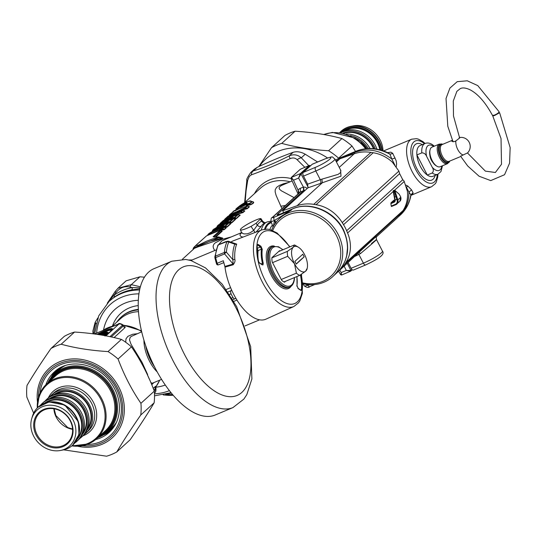 <?xml version="1.0" encoding="UTF-8"?>
<svg xmlns="http://www.w3.org/2000/svg" width="537" height="537" viewBox="0 0 537 537"><rect width="100%" height="100%" fill="white"/><g stroke="black" fill="none" stroke-linecap="round" stroke-linejoin="round"><path stroke-width="0.81" d="M241.469 232.655L221.828 240.865L217.552 245.946M261.271 230.098A33.348 15.882 67.3 0 1 267.144 221.929L265.204 222.741A33.2 16.204 -118.8 0 0 261.143 226.439L256.021 232.105M241.435 232.964L240.16 234.3L239.999 235.34L241.006 236.515L242.939 237.119M273.279 226.54L274.461 220.888A42.363 37.207 61.8 0 1 274.837 220.338L276.045 222.754M307.305 188.393L305.137 187.191L303.392 187.044L298.599 178.069L300.284 173.686L301.035 174.001L298.599 178.069L293.511 180.19L298.095 190.219A6.061 5.283 51.6 0 1 300.27 188.346L300.485 191.937A3.027 2.645 55.6 0 0 299.814 192.36L272.051 217.639C271.333 217.566 270.977 218.794 270.984 221.325A6.39 0.94 -27.3 0 0 274.313 220.553L291.437 210.014L274.219 217.203A3.034 1.443 -112.7 0 0 274.313 220.553L275.709 223.251M271.655 230.111A39.409 34.16 47.7 0 1 279.555 218.445L284.65 214.129L292.719 208.846L279.488 214.37C277.34 215.216 276.662 215.223 277.454 214.397A3.034 2.625 47.7 0 1 279.374 214.364M343.042 229.695C333.685 211.236 309.567 201.227 292.719 208.846L292.927 208.712C310.138 201.033 333.974 211.061 343.271 229.326L343.042 229.695C345.982 235.669 347.459 241.818 347.473 248.141L346.667 255.78L345.251 260.579L343.163 265.043L338.813 270.963L332.625 276.723A39.409 34.16 47.7 0 1 302.828 283.724L304.338 285.946A6.39 0.94 -27.3 0 0 307.654 285.147L310.003 284.684M406.536 187.413A3.034 1.242 123.8 0 1 407.811 186.05L411.557 189.87L408.912 192.098L410.879 194.797L409.771 199.791L407.992 204.537L405.576 208.92L402.575 212.813L399.038 216.243C405.704 209.954 408.993 201.905 408.912 192.098L406.455 187.312M407.811 186.05L405.71 185.023M411.557 189.87L413.047 192.709L410.879 194.797L410.892 195.602M387.654 152.622L390.842 152.166L392.715 153.3L396.192 160.798L396.608 164.013L396.212 166.906M402.649 179.58L399.602 173.545M411.188 194.81L412.973 193.568L413.047 192.709M388.479 153.018L389.902 154.159L392.842 153.555M356.393 151.092L355.937 151.28C366.872 147.071 378.196 148.031 389.902 154.159L391.849 159.039L395.118 158.012M354.259 153.757L354.655 152.448L355.937 151.28L338.719 158.469A3.034 1.443 -112.7 0 1 338.928 158.334L356.145 151.145C366.603 147.104 377.41 147.742 388.546 153.052L388.587 153.072M341.176 158.334L354.655 152.448C367.308 147.769 379.706 149.971 391.849 159.039L394.876 165.121M305.238 190.273L303.553 190.648L303.392 187.044L300.27 188.346M293.175 208.658L279.488 214.37M308.151 284.57L308.171 284.932A42.363 35.69 -144.8 0 1 307.473 284.845L307.459 284.503M300.988 168.947L309.299 165.477L310.393 165.671L309.272 165.503A0.604 0.524 47.7 0 1 310.03 165.812L310.198 166.108M335.987 161.093L336.048 161.04A3.034 2.625 47.7 0 1 337.545 160.899M400.421 214.981L400.414 214.988C405.938 209.846 409.436 203.375 410.899 195.575L411.402 194.528L410.892 194.864M344.15 266.177L346.271 270.44L350.594 271.219L341.559 275.031L341.183 272.561L346.271 270.44L350.876 270.453L347.311 263.305M350.621 271.198L350.836 270.487M298.055 193.964L291.067 178.673L291.262 177.485L291.168 178.123L293.511 180.19L291.403 177.398L300.27 169.283M298.545 193.515L298.095 190.219L299.384 192.877M309.453 165.369L300.25 169.303A0.604 0.524 47.7 0 1 300.384 169.215M279.555 218.445A39.409 34.16 47.7 0 1 305.728 210.786A39.409 34.16 47.7 0 1 342.72 252.471A39.409 34.16 47.7 0 1 332.625 276.723M306.016 284.321L307.654 285.147A3.034 1.443 67.3 0 0 309.762 286.61A3.034 1.443 67.3 0 0 309.97 286.476M300.156 169.424A0.604 0.524 47.7 0 1 300.25 169.303L291.255 177.492L300.317 173.659L301.076 173.968L310.064 165.779M339.787 270.145L341.183 272.561L340.968 274.608M292.108 180.942L281.187 185.614L279.589 186.842L279.065 188.158L279.656 189.393L281.455 190.857L294.068 197.596M432.204 172.988C433.661 171.504 433.701 169.645 432.305 167.396L426.64 156.408C425.626 154.005 424.022 152.823 421.82 152.87L416.9 154.925A16.674 7.941 67.3 0 0 427.284 175.042L432.204 172.988A16.674 7.941 67.3 0 0 437.91 174.243L440.991 171.525L442.481 165.765M434.232 146.212L433.433 145.426C430.56 143.111 427.767 142.459 425.056 143.473A16.674 7.941 67.3 0 0 421.82 152.87M437.91 174.243L432.99 176.297A16.674 7.941 67.3 0 1 427.284 175.042L416.9 154.925A16.674 7.941 67.3 0 1 420.135 145.527L425.056 143.473M429.909 155.401A6.974 3.323 67.3 0 0 432.835 162.409M272.722 230.541A37.892 32.851 47.7 0 1 305.184 212.706A37.892 32.851 47.7 0 1 340.733 254.343A37.892 32.851 47.7 0 1 302.774 282.925M306.788 268.936L305.714 271.125A13.64 6.498 -112.7 0 1 294.498 263.714L287.691 256.317A16.674 7.941 -112.7 0 1 287.342 251.39L293.336 247.148A13.64 6.498 -112.7 0 1 298.35 247.201A13.64 6.498 -112.7 0 1 304.553 254.558A13.64 6.498 -112.7 0 1 307.191 268.366A13.64 6.498 -112.7 0 1 305.714 271.125L299.72 275.374A16.674 7.941 -112.7 0 1 296.39 273.165L294.498 263.714A13.64 6.498 -112.7 0 1 293.336 247.148L294.41 244.959A16.674 7.941 -112.7 0 1 295.632 245.577L298.35 247.201M281.247 279.495L296.39 273.165M272.548 262.64L287.691 256.317M284.006 281.938L299.72 275.374M271.876 257.854L287.342 251.39M278.616 251.558L294.41 244.959M296.256 264.076L304.17 256.861L302.801 254.202L294.88 261.412L296.256 264.076A95.492 14.076 152.7 0 1 304.17 256.861M218.901 244.63A1.517 0.725 67.3 0 0 218.619 244.637A1.517 0.725 67.3 0 0 218.418 244.838A47.746 22.735 67.3 0 0 215.451 256.156L224.399 252.424A3.034 1.96 4.7 0 1 226.392 252.155L232.863 259.68L233.112 264.063A3.034 1.51 -105.6 0 1 233.186 264.754C234.884 262.459 235.421 260.646 234.797 259.324A42.121 20.057 -112.7 0 1 236.73 244.093L233.233 242.946M214.827 256.867A1.517 0.98 4.7 0 1 215.451 256.156A3.034 1.443 67.3 0 0 215.619 257.639A1.517 0.356 164.8 0 0 214.954 258.136L214.827 256.874L217.861 245.328A1.517 1.242 27.9 0 1 218.418 244.838L227.144 241.516A47.746 22.735 -112.7 0 0 224.399 252.424A3.034 1.443 67.3 0 0 224.567 253.9A3.034 1.369 -46.7 0 1 226.392 252.155A47.034 22.4 -112.7 0 1 228.802 242.033L227.144 241.516A1.517 1.363 -77.3 0 1 228.467 241.281L228.802 242.033L234.83 244.194A3.034 2.41 -157.4 0 0 236.73 244.093M225.574 241.845L226.09 241.657M285.509 281.307L284.536 282.2A17.432 8.303 67.3 0 1 281.67 280.301L272.178 261.922A17.432 8.303 67.3 0 1 271.883 257.686L279.589 250.665A17.432 8.303 67.3 0 1 280.119 250.927M289.967 246.812L277.065 232.977L270.037 229.594L267.634 229.145L261.942 229.836A41.524 19.775 67.3 0 0 260.962 230.279A41.524 19.775 67.3 0 0 259.881 276.917A41.524 19.775 67.3 0 0 293.947 306.466L265.969 319.146A42.436 20.211 -112.7 0 1 241.509 306.587A42.436 20.211 -112.7 0 1 225.003 267.144L233.186 264.754M230.903 242.127A42.436 20.211 -112.7 0 1 233.259 240.831L261.942 229.836M228.5 241.288L233.676 243.107L234.83 244.194A42.826 20.393 -112.7 0 0 232.863 259.68A3.034 1.571 176.4 0 0 234.797 259.324M225.003 267.144A3.061 1.457 67.3 0 0 224.855 266.412L223.311 260.74L217.163 263.311A1.517 0.356 164.8 0 0 216.498 263.808A1.517 1.517 0 0 0 218.546 264.808A1.517 0.725 -112.7 0 1 217.163 263.311L215.619 257.639L224.567 253.9L233.112 264.063L224.855 266.412M261.089 263.895L262.439 263.419L261.707 264.513L262.217 264.835L259.411 262.982A0.604 0.436 -56.5 0 0 259.25 262.68L258.216 260.875L257.116 245.261L258.109 244.389L257.008 244.993A0.604 0.403 6 0 1 256.954 245.496M256.928 248.201L258.129 250.564L261.438 249.175A0.604 0.416 7.8 0 1 262.264 249.343A30.099 14.331 67.3 0 0 263.244 263.305L262.439 263.419A30.71 14.62 67.3 0 1 261.438 249.175L260.479 246.966A0.604 0.436 -56.5 0 0 260.915 246.248L258.109 244.389M258.129 250.564A30.844 14.687 67.3 0 0 258.552 261.814M261.707 264.513L262.982 264.929L263.244 263.305M262.19 264.613L259.25 262.68A0.604 0.436 -56.5 0 0 259.015 262.627M257.008 244.993A39.013 18.58 67.3 0 0 258.116 260.794L259.411 262.982M301.163 274.447A39.013 18.58 67.3 0 1 302.197 289.926A0.604 0.403 -174 0 0 301.371 289.779L300.653 290.034M300.431 274.917A38.409 18.292 67.3 0 1 301.371 289.779L301.089 290.295M300.586 290.208L301.096 290.53L300.586 290.208M297.894 288.322A0.604 0.436 123.5 0 1 298.29 288.671L301.096 290.53L302.197 289.926M298.29 288.671L296.941 285.577L296.813 286.14L296.941 285.577A30.099 14.331 67.3 0 0 296.86 276.568M256.914 249.618A32.891 15.66 -112.7 0 1 257.102 248.316M236.475 210.068A139.271 64.292 -158.3 0 1 236.428 210.001A43.819 29.166 55 0 1 237.381 209.591M236.327 210.189L236.428 210.001A0.906 0.671 -114.7 0 1 236.676 209.437A43.457 29.226 55.8 0 1 239.254 208.45L238.683 208.967A43.457 42.222 21.6 0 0 235.159 210.813L238.723 208.947M239.475 208.578L238.697 208.947M256.129 223.251L251.027 226.399A12.391 1.826 152.7 0 1 240.415 229.809A12.391 1.826 152.7 0 1 247.047 224.473A12.391 1.826 152.7 0 1 259.478 218.707L260.922 218.572L256.129 223.251L257.277 225.231L253.538 230.494L250.195 232.749L247.342 233.823L244.073 233.917L242.637 233.414L241.368 232.132L241.355 233.192L241.798 232.783M239.005 208.812A0.906 0.665 -107 0 1 239.254 208.45M236.28 210.168A0.913 0.785 -132.3 0 0 235.535 210.182L236.676 209.437M235.058 210.873A0.906 0.785 -132.3 0 0 234.669 210.967L235.193 210.793M265.486 222.633C265.593 223.164 264.687 222.748 262.774 221.392L261.7 221.204L263.103 222.627L265.204 222.741M251.027 226.399L255.088 232.467M232.575 212.35A0.906 0.785 47.7 0 1 232.622 212.303L232.622 212.303A0.906 0.785 47.7 0 1 232.702 212.243L231.715 213.001M230.682 213.793A0.906 0.785 47.7 0 1 230.769 213.719A40.792 38.624 34.2 0 1 231.695 213.014M248.772 206.537L247.409 206.04A0.906 0.906 0 0 0 247.074 206L247.074 206A0.906 0.55 85.8 0 1 247.335 206.087L245.818 207.631A0.906 0.47 129.9 0 0 245.241 207.987L245.281 207.537L229.608 215.095M247.436 206.121A287.57 136.452 -158.3 0 1 248.577 206.463L249.04 206.651A287.483 132.109 -158.2 0 0 247.443 206.161A0.906 0.785 -132.3 0 0 246.906 206.06L234.051 210.732L232.87 211.8A40.792 30.455 54.2 0 1 233.608 211.269L232.702 212.243M228.561 216.243L230.192 215.095L241.046 211.397L242.234 210.316L241.167 210.491L234.152 212.625L229.91 214.901L224.909 219.056A39.1 33.965 -130.9 0 1 227.265 217.418L228.561 216.243A0.906 0.785 -132.3 0 1 229.373 216.236L230.105 215.592A0.906 0.443 -119.6 0 1 230.192 215.095M232.602 216.975L232.722 216.78A0.913 0.785 47.7 0 1 233.031 216.619L232.481 216.451A0.906 0.416 -105.5 0 0 232.34 216.975L232.259 217.203M232.501 217.176L232.34 216.975A39.369 34.126 47.6 0 0 230.997 217.384A0.906 0.423 -108.1 0 1 231.125 216.861A39.1 33.965 49 0 1 232.481 216.451M231.178 218.23A0.604 0.369 -44.6 0 1 231.038 218.257L230.42 217.633A0.906 0.785 -132.3 0 0 229.735 217.572L231.125 216.861M225.097 220.969A196.837 53.15 108.5 0 1 225.272 220.499L225.56 220.506A39.355 34.113 47.6 0 1 228.165 219.418A0.913 0.564 -44 0 1 228.963 218.955L230.997 217.384L231.494 217.894M226.493 219.183A0.906 0.443 -117.3 0 1 226.594 218.754L227.111 218.666L225.661 219.989A39.1 33.965 49 0 1 228.285 218.895L229.735 217.572M225.144 220.741L224.828 220.378A0.913 0.785 -132.3 0 0 224.01 220.385L225.372 219.418A39.1 33.965 49 0 1 226.594 218.754M233.031 216.619L231.642 217.881A39.1 33.972 49.1 0 1 234.541 217.317L237.589 214.538L229.514 216.847L225.272 219.13L220.271 223.278A39.1 33.965 49.1 0 1 222.627 221.647L224.01 220.385M221.68 222.701A39.416 34.167 47.5 0 1 222.553 222.137A0.913 0.604 -40.8 0 1 223.439 221.64L225.292 219.922A0.906 0.443 -120 0 1 225.372 219.418M227.963 221.204L228.077 221.002A0.913 0.785 47.7 0 1 228.386 220.841L227.842 220.673A0.906 0.416 -105.5 0 0 227.701 221.204L227.614 221.425M227.863 221.398L227.701 221.204A39.369 34.126 47.6 0 0 226.359 221.606A0.906 0.423 -108.1 0 1 226.486 221.083A39.1 33.965 49 0 1 227.842 220.673M226.533 222.452A0.604 0.369 -44.6 0 1 226.392 222.486L225.775 221.855A0.906 0.785 -132.3 0 0 225.097 221.794L226.486 221.083M220.459 225.191A196.837 53.15 108.5 0 1 220.626 224.728L220.915 224.728A39.355 34.12 47.6 0 1 223.52 223.64A0.913 0.564 -44 0 1 224.325 223.184L226.359 221.606L226.856 222.123M228.386 220.841L227.003 222.103A39.1 33.972 49.1 0 1 229.903 221.539L232.951 218.767L227.138 220.19L222.701 222.137L217.492 225.808A39.1 33.965 49.1 0 1 221.956 222.976L222.472 222.895L221.016 224.218A39.1 33.965 49 0 1 223.64 223.117L225.097 221.794M221.855 223.412A0.906 0.443 -117.3 0 1 221.956 222.976M223.318 225.433L223.439 225.231A0.913 0.785 47.7 0 1 223.748 225.07L223.204 224.902A0.906 0.416 -105.5 0 0 223.063 225.426L222.976 225.654M223.217 225.627L223.063 225.426A39.369 34.126 47.6 0 0 221.714 225.835A0.906 0.423 -108.1 0 1 221.848 225.312A39.1 33.965 49 0 1 223.204 224.902M221.895 226.681A0.604 0.369 -44.6 0 1 221.754 226.708L221.137 226.084A0.906 0.785 -132.3 0 0 220.452 226.023L221.848 225.312M215.793 229.48A196.837 53.15 108.5 0 1 215.988 228.95L216.277 228.957A39.355 34.12 47.6 0 1 218.881 227.869A0.913 0.564 -44 0 1 219.68 227.406L221.714 225.835L222.211 226.345M223.748 225.07L222.358 226.332A39.1 33.972 49.1 0 1 225.258 225.768L228.312 222.989L222.499 224.412L218.056 226.359L212.847 230.037A39.1 33.965 49.1 0 1 217.317 227.205L217.827 227.117L216.377 228.44A39.1 33.965 49 0 1 219.002 227.346L220.452 226.023M217.217 227.641A0.906 0.443 -117.3 0 1 217.317 227.205M245.147 202.12L246.074 190.816L247.732 180.184L249.316 176.398L251.282 174.874A6.061 4.759 -106.4 0 1 253.383 170.853L250.766 172.451L254.223 169.303M317.589 161.986L305.224 154.22C300.834 151.783 296.8 151.152 293.121 152.32C282.469 156.133 270.541 161.12 257.317 167.275L254.229 169.309M304.828 167.296L297.156 159.751A6.061 2.725 -40.8 0 1 301.291 157.804C297.679 154.629 293.645 153.998 289.188 155.905A6.061 0.53 -116.5 0 0 290.134 158.643C274.387 165.859 261.432 171.269 251.282 174.874M229.574 294.383L231.064 293.766A3.034 1.443 -112.7 0 1 231.004 290.685A3.034 1.443 67.3 0 0 231.346 289.396M236.119 298.693A3.034 1.443 -112.7 0 0 235.28 298.585A3.034 1.443 -112.7 0 0 235.125 298.673A3.034 1.443 -112.7 0 1 234.978 298.76A3.034 1.443 -112.7 0 1 232.991 297.491L230.977 293.84L229.594 294.417M232.904 297.572L231.843 298.015M220.009 230.306A0.913 0.396 80.5 0 0 219.875 230.279L206.544 235.85A0.913 0.456 53.6 0 0 206.523 235.864L196.857 244.469A0.913 0.456 49 0 0 196.857 244.469L198.945 242.704A0.906 0.785 47.7 0 1 198.992 242.664M219.096 237.643L218.908 237.139L219.096 237.643L199.744 245.161L199.798 245.631L209.652 241.267L221.304 238.374A154.864 153.367 23.4 0 0 219.096 237.643L218.854 237.267L212.672 238.911L206.336 241.281L198.65 245.04L196.334 245.456L194.562 246.543L193.246 248.443A0.906 0.873 -148.4 0 1 193.468 247.866L196.354 244.912A39.1 33.838 46.3 0 1 196.857 244.469A0.913 0.456 49 0 1 196.864 244.463M218.854 237.267L218.579 237.005A39.1 33.811 46.4 0 0 214.411 237.132L213.115 236.763A0.906 0.785 -132.3 0 1 213.786 236.945L214.518 237.079A0.913 0.376 84.7 0 0 214.411 237.132M221.781 230.829L220.767 230.588A0.906 0.785 -132.3 0 0 220.096 230.407L219.774 230.326A0.913 0.396 80.5 0 1 219.875 230.279L221.801 230.836M261.143 226.439L258.915 226.446L257.277 225.231A36.241 17.661 -118.3 0 1 261.7 221.204L260.458 219.311M236.857 211.571L246.114 208.705A287.684 128.021 22.2 0 1 245.241 207.987L230.91 214.276M232.528 212.383L232.608 212.236A0.906 0.785 47.7 0 1 232.87 211.8A0.906 0.906 0 0 0 232.575 212.236L232.649 212.276M227.232 217.955L227.191 217.915A39.416 34.167 -132.5 0 0 226.325 218.472M227.191 217.915A0.913 0.604 -40.8 0 1 228.077 217.418A0.906 0.785 -132.3 0 0 227.265 217.418A0.906 0.443 -121.9 0 0 227.191 217.915M229.876 216.68A0.759 0.658 -132.3 0 1 229.708 216.612L230.561 216.116L230.105 215.592L240.871 211.914A0.906 0.396 -98.4 0 1 241.046 211.397A0.906 0.785 -132.3 0 1 241.583 211.491A0.913 0.524 133.2 0 0 240.871 211.914A209.873 94.089 -158 0 0 241.623 212.598L241.469 213.035L231.239 216.143M242.509 210.323A0.906 0.389 81.5 0 0 242.335 210.262A0.906 0.906 0 0 1 242.697 210.282L244.429 210.853A210.994 96.962 21.8 0 0 242.771 210.41L242.59 210.343M220.19 223.64A0.906 0.45 -127.5 0 1 220.271 223.278A0.906 0.785 47.7 0 0 220.009 223.694L220.083 223.714M231.158 219.244L231.098 218.384L231.494 218.405A39.416 34.16 47.5 0 1 234.367 217.834A0.906 0.396 -98.4 0 1 234.541 217.317A0.906 0.785 -132.3 0 1 235.078 217.411A0.913 0.524 133.2 0 0 234.367 217.834A209.873 94.089 -158 0 0 235.119 218.525L234.488 219.015M237.864 214.545A0.906 0.389 81.5 0 0 237.69 214.491A0.906 0.906 0 0 1 238.059 214.511L239.791 215.075A210.994 96.962 21.8 0 0 238.126 214.639L237.951 214.565M225.466 220.123L225.292 219.922A39.369 34.126 47.6 0 1 226.292 219.371M216.975 226.963A210.994 56.976 108.5 0 1 217.23 226.238L217.431 226.278A39.396 34.146 47.6 0 1 221.653 223.6M226.52 223.473L226.46 222.613L226.849 222.633A39.416 34.16 47.5 0 1 229.729 222.063A0.906 0.396 -98.4 0 1 229.903 221.539A0.906 0.785 -132.3 0 1 230.44 221.64A0.913 0.524 133.2 0 0 229.729 222.063A209.873 94.089 -158 0 0 230.474 222.748L229.843 223.244M233.226 218.774A0.906 0.389 81.5 0 0 233.051 218.713A0.906 0.906 0 0 1 233.414 218.734L235.152 219.304A210.994 96.962 21.8 0 0 233.488 218.868L233.306 218.794M212.323 231.232A210.994 56.976 108.5 0 1 212.585 230.467L212.793 230.507A39.396 34.146 47.6 0 1 217.008 227.822M221.875 227.695L221.815 226.836L222.211 226.856A39.416 34.16 47.5 0 1 225.09 226.285A0.906 0.396 -98.4 0 1 225.258 225.768A0.906 0.785 -132.3 0 1 225.795 225.869A0.913 0.524 133.2 0 0 225.09 226.285A209.873 94.089 -158 0 0 225.835 226.976L224.882 227.513M228.581 222.996A0.906 0.389 81.5 0 0 228.413 222.942A0.906 0.906 0 0 1 228.775 222.962L230.507 223.526A210.994 96.962 21.8 0 0 228.843 223.09L228.668 223.016M209.195 233.36A0.906 0.785 47.7 0 1 209.282 233.286L215.478 229.635L223.553 227.319A0.906 0.785 -132.3 0 1 224.09 227.419L225.755 227.856A210.994 96.962 21.8 0 0 224.09 227.419L222.909 228.5A0.913 0.524 133.2 0 0 222.197 228.916L208.188 234.723M223.828 227.326A0.906 0.389 81.5 0 0 223.66 227.272A0.906 0.906 0 0 1 224.023 227.292L223.916 227.346M247.685 180.412L246.839 180.318C246.261 179.694 247.57 177.076 250.766 172.451M297.156 159.751C295.229 157.838 292.893 157.475 290.134 158.643M198.905 242.737A0.906 0.785 47.7 0 1 198.945 242.704L206.544 235.85M193.038 249.571L193.26 248.282M193.072 249.544A154.871 70.877 -106.5 0 1 193.246 248.443L198.2 245.812A0.913 0.873 -89.7 0 1 198.65 245.04M193.555 249.101L195.327 247.248L198.26 246.275L198.2 245.812L199.744 245.161L199.281 244.771M214.639 237.112A0.913 0.376 84.7 0 0 214.518 237.079L218.7 236.951L222.096 237.938M214.142 237.112L213.786 236.945L220.767 230.588L220.183 230.48M246.067 209.088L246.939 208.564A0.759 0.658 -132.3 0 0 247.349 208.651L239.864 210.726M232.83 211.84L234.004 210.766A0.906 0.906 0 0 1 234.078 210.705L247.074 206A0.906 0.55 85.8 0 0 246.906 206.06L245.281 207.537A0.906 0.785 -132.3 0 1 245.818 207.631A287.483 132.109 21.8 0 0 246.939 208.564L249.04 206.651L248.577 206.463L249.04 206.651A0.759 0.658 -132.3 0 0 249.45 206.738L247.349 208.651M230.568 216.398A0.759 0.369 -118.9 0 0 230.561 216.116L242.643 212.484A0.759 0.658 -132.3 0 0 243.046 212.565L241.469 213.035M243.999 210.726L244.838 210.934A0.759 0.658 -132.3 0 1 244.429 210.853L243.731 210.679M223.499 221.714L223.439 221.64A0.906 0.785 -132.3 0 0 222.627 221.647A0.906 0.443 -121.9 0 0 222.553 222.137L222.593 222.184M225.278 220.452A0.906 0.785 47.7 0 1 225.661 219.989A0.906 0.436 -115.3 0 0 225.56 220.506L225.439 220.821M229.453 219.458A196.837 90.451 21.8 0 1 228.963 218.955A0.906 0.785 -132.3 0 0 228.285 218.895A0.906 0.43 -110 0 0 228.165 219.418L228.473 219.734M231.246 219.036L231.494 218.405A0.906 0.409 -103.6 0 1 231.642 217.881A0.906 0.785 47.7 0 0 231.333 218.042A0.906 0.906 0 0 0 231.098 218.384L230.762 219.257M233.494 218.754L236.139 218.405A0.759 0.658 -132.3 0 0 236.542 218.492L234.964 218.955M239.361 214.954L240.2 215.162A0.759 0.658 -132.3 0 1 239.791 215.075L239.093 214.901M231.158 218.25A0.604 0.403 -41.2 0 1 231.044 218.27L229.849 219.358M217.23 226.225A0.906 0.785 47.7 0 1 217.492 225.808A0.906 0.45 -127.5 0 0 217.431 226.278A209.88 59.05 108.8 0 0 217.25 226.802M220.64 224.681A0.906 0.785 47.7 0 1 221.016 224.218A0.906 0.436 -115.3 0 0 220.915 224.728L220.801 225.043M224.815 223.687A196.837 90.451 21.8 0 1 224.325 223.184A0.906 0.785 -132.3 0 0 223.64 223.117A0.906 0.43 -110 0 0 223.52 223.64L223.835 223.963M226.601 223.264L226.849 222.633A0.906 0.409 -103.6 0 1 227.003 222.103A0.906 0.785 47.7 0 0 226.695 222.271A0.906 0.906 0 0 0 226.46 222.613L226.117 223.479M228.849 222.983L231.494 222.627A0.759 0.658 -132.3 0 0 231.903 222.714L230.326 223.177M234.716 219.177L235.555 219.391A0.759 0.658 -132.3 0 1 235.152 219.304L234.454 219.13M226.52 222.479A0.604 0.403 -41.2 0 1 226.406 222.493L225.211 223.58M219.586 225.58L220.479 225.03M212.592 230.447A0.906 0.785 47.7 0 1 212.847 230.037A0.906 0.45 -127.5 0 0 212.793 230.507A209.88 59.05 108.8 0 0 212.592 231.078M216.002 228.903A0.906 0.785 47.7 0 1 216.377 228.44A0.906 0.436 -115.3 0 0 216.277 228.957L216.136 229.339M220.224 227.97A196.837 90.451 21.8 0 1 219.68 227.406A0.906 0.785 -132.3 0 0 219.002 227.346A0.906 0.43 -110 0 0 218.881 227.869L219.244 228.238M221.929 227.574L222.211 226.856A0.906 0.409 -103.6 0 1 222.358 226.332A0.906 0.785 47.7 0 0 222.05 226.493A0.906 0.906 0 0 0 221.815 226.836L221.479 227.708M223.889 227.265L226.856 226.856A0.759 0.658 -132.3 0 0 227.265 226.943L225.681 227.406M230.078 223.405L230.917 223.614A0.759 0.658 -132.3 0 1 230.507 223.526L229.809 223.352M221.882 226.708A0.604 0.403 -41.2 0 1 221.761 226.721L220.452 227.91M214.679 229.984L215.84 229.252M220.747 230.353L223.963 229.487A210.994 96.962 21.8 0 1 222.909 228.5A0.906 0.785 -132.3 0 0 222.372 228.4L215.27 230.299L208.094 234.36L209.282 233.286A0.906 0.456 52.5 0 1 209.296 233.273A0.906 0.456 52.5 0 0 209.296 233.273L223.66 227.272A0.906 0.389 81.5 0 0 223.553 227.319L222.372 228.4A0.906 0.396 -98.4 0 0 222.197 228.916A209.88 94.089 22 0 0 222.942 229.608L217.156 230.85M225.325 227.735L226.164 227.943A0.759 0.658 -132.3 0 1 225.755 227.856L225.057 227.681M200.167 245.966L199.798 245.631L198.26 246.275A0.759 0.725 -94.1 0 1 197.898 246.913L222.526 238.455L222.701 238.086L221.519 237.737M221.466 238.683L221.304 238.374L222.566 238.227L222.11 237.945M288.181 182.58L283.637 183.708L279.24 185.5L276.622 187.339L275.219 189.709L275.172 191.91L276.072 195.3L281.945 208.638M231.259 236.924L221.694 239.475L215.129 242.912L213.726 244.422L213.115 246.154L213.397 248.04L214.679 250.557M248.9 206.497A0.759 0.443 87.5 0 0 248.92 206.49L249.45 206.738M225.755 227.856L223.963 229.487A0.759 0.658 -132.3 0 0 224.372 229.574L222.788 230.037M215.129 237.032L221.721 231.024A0.759 0.658 -132.3 0 0 222.244 231.185L221.043 230.843M182.446 259.223L194.428 248.309L197.898 246.913M252.262 201.637L252.578 201.67C254.558 202.207 253.927 203.228 250.685 204.731L249.544 205.027A37.858 33.046 -127.6 0 0 246.765 205.57A0.759 0.342 76.4 0 0 246.892 205.134A37.644 32.898 -126.4 0 1 249.692 204.597L249.544 205.027M245.879 205.161L246.765 205.57M240.838 207.248L246.1 204.678M250.685 204.731A0.759 0.362 67.3 0 1 250.396 204.543L249.692 204.597A63.48 50.236 117.1 0 0 249.195 203.892A0.906 0.396 -99.4 0 1 249.363 203.375C251.484 202.241 251.873 201.536 250.517 201.261C247.718 201.153 244.201 202.624 239.965 205.671L236.146 208.893A39.1 33.965 49.1 0 1 238.173 207.524L241.093 205.295L247.007 202.832L246.892 203.885A39.1 33.972 49.1 0 1 249.363 203.375A0.906 0.51 -116.3 0 1 249.772 203.577A0.906 0.517 144.4 0 0 249.195 203.892A39.409 34.153 47.5 0 0 246.745 204.409L246.892 205.134L246.261 204.725M252.108 201.67C254.075 202.187 253.504 203.147 250.396 204.543L249.772 203.577C252.054 202.321 252.504 201.55 251.115 201.254A0.906 0.799 95.9 0 0 250.9 201.194L250.9 201.194A0.906 0.799 95.9 0 0 250.517 201.261M246.879 203.597L241.408 205.617L241.717 206.134L246.463 204.147M240.448 207.342A0.759 0.738 32.7 0 1 240.153 207.275L239.844 207.564M241.965 206.403L241.717 206.134L240.153 207.275L239.616 207.047L241.408 205.617L241.093 205.295M235.817 209.41L236.079 209.37A0.906 0.45 -126.4 0 1 236.146 208.893A0.906 0.906 -1.4 0 0 235.817 209.41L235.824 209.383C236.716 208.443 234.172 210.249 239.958 205.671L239.952 205.678M252.726 201.825L251.115 201.254M246.892 203.885A0.906 0.409 -103.9 0 0 246.745 204.409L246.308 204.248A0.913 0.638 57.1 0 1 246.718 203.778M247.007 202.832A0.906 0.812 -90.2 0 0 246.557 203.463L246.503 203.872M236.112 209.349A39.409 34.16 47.5 0 1 238.099 208.02L238.113 208.289M238.173 207.524A0.906 0.443 -121.6 0 0 238.099 208.02L239.616 207.047A0.913 0.879 -143.9 0 0 238.764 207.101M320.435 183.453A18.238 3.141 -24.6 0 0 322.341 182.755L321.905 179.157A15.217 2.692 -24.1 0 1 320.314 179.72A3.034 1.423 -109.3 0 1 320.435 183.453L307.916 187.836L307.661 184.151L303.506 176.109A3.034 1.45 -112.7 0 1 303.257 172.424L312.219 164.275A3.034 1.45 -112.7 0 1 312.427 164.141A3.034 1.45 -112.7 0 1 312.668 164.087M376.692 236.602L396.917 218.21A39.409 34.133 -132.3 0 0 401.871 212.377L403.052 210.564A34.65 30.012 -132.3 0 0 407.402 191.273L404.066 181.043L402.763 179.727L399.649 173.693L398.904 171.095L392.406 162.208A34.65 30.012 -132.3 0 0 373.208 152.75L370.906 152.387A39.409 34.133 -132.3 0 0 354.232 153.763L339.861 158.798L336.417 161.926M321.905 179.157L338.082 174.384L340.552 172.639L340.874 170.571M370.906 152.387L313.749 204.349A39.409 34.133 47.7 0 0 297.068 205.725L322.341 182.755L341.008 176.183L340.592 170.007M401.871 212.377L344.707 264.338A39.409 34.133 47.7 0 1 339.76 270.171L374.913 237.669L376.699 236.589C376.249 236.374 376.175 237.381 376.504 239.596L382.451 251.115A15.157 2.235 152.7 0 1 363.381 263.164L351.091 268.292L348.13 262.559M358.159 253.444L358.87 254.424A15.217 1.786 149.5 0 0 360.361 253.652C372.859 243.281 382.935 234.125 371.483 243.543M313.749 204.349L316.045 204.711A34.65 30.012 47.7 0 1 342.23 222.613L343.526 224.708A39.409 34.133 47.7 0 1 346.64 230.742L347.587 232.984A34.65 30.012 -132.3 0 1 345.888 262.526L344.707 264.338M307.916 187.836L282.697 210.759L283.643 212.592M297.068 205.725L282.697 210.759M339.76 270.171A39.409 34.133 47.7 0 1 338.666 271.118M400.716 197.146L399.803 201.375A4.544 3.94 -132.3 0 0 400.756 197.274A21.218 18.379 -132.3 0 0 400.501 196.488L399.159 194.186L394.836 190.454L394.098 190.695L396.836 199.462A20.614 17.855 47.7 0 1 397.085 200.22A3.94 3.417 47.7 0 1 395.393 204.328L391.225 206.067L391.507 206.483L391.225 206.067A34.65 30.012 -132.3 0 0 390.889 203.617L394.051 202.295A2.423 2.101 47.7 0 0 395.178 200.153L394.628 196.998L394.789 199.945L393.158 191.206L394.017 194.669M393.957 200.133L391.003 202.811L390.889 203.617M393.916 200.16L394.252 200.563L393.916 200.16M353.588 269.936A3.034 1.45 -112.7 0 1 353.38 270.071A3.034 1.45 -112.7 0 1 351.091 268.292M396.783 196.341L394.628 196.998A20.97 17.278 -74.8 0 0 394.218 194.562L393.42 190.977L394.769 190.286L397.588 199.14L394.802 200.039L394.4 201.308A1.819 1.577 47.7 0 1 394.004 201.563L394.051 202.295M394.823 199.986L395.158 200.026M394.42 197.079A20.574 16.842 -73.4 0 0 394.057 194.85M453.08 141.896L447.791 126.255L446.025 98.513L449.905 88.081L457.229 81.664L467.257 80.798L477.769 85.598L499.135 111.79C498.893 112.663 497.356 113.77 494.53 115.106L492.51 115.462C485.663 102.775 478.306 94.277 470.425 89.974C466.129 87.873 462.766 87.41 460.337 88.578L456.88 91.337L453.295 100.996L453.49 115.985L459.645 137.955M497.819 113.267L499.625 112.736L494.705 115.442L492.791 116.012L493.362 115.509M439.306 144.091L431.943 147.165A10.612 5.055 67.3 0 0 430.07 149.783A10.612 5.055 67.3 0 0 436.943 166.242A10.612 5.055 67.3 0 0 440.125 166.745L447.482 163.671L449.771 161.073A10.163 4.84 67.3 0 1 439.796 155.388A10.163 4.84 67.3 0 1 442.757 144.292L439.306 144.091A10.612 5.055 67.3 0 0 438.736 155.831A10.612 5.055 67.3 0 0 447.482 163.671M430.07 149.783L429.842 150.702A9.7 4.618 67.3 0 0 436.131 165.758L436.943 166.242M459.061 137.989C460.894 136.969 459.84 137.928 455.906 140.869A9.095 4.33 67.3 0 0 458.726 151.159A9.095 4.33 67.3 0 0 463.183 154.965L460.598 156.267M463.183 154.965L467.539 152.917A9.095 9.095 0 0 0 460.048 137.445L460.088 137.459M452.416 140.298L451.845 141.318L454.644 141.593L455.906 140.869M459.538 137.694L460.048 137.445M355.534 151.4L351.997 145.997A61.601 53.398 -132.3 0 0 341.962 138.566C327.885 134.713 312.272 132.256 295.115 131.209A61.601 53.398 -132.3 0 0 289.873 133.055A61.601 53.398 -132.3 0 0 284.925 135.465L271.547 147.648A61.601 53.398 47.7 0 1 276.501 145.232A61.601 53.398 47.7 0 1 281.744 143.386C295.82 147.239 311.433 149.695 328.59 150.743A61.601 53.398 47.7 0 1 338.619 158.173L338.719 158.422M327.483 157.952A55.821 48.39 -132.3 0 0 277.891 151.427A55.821 48.39 -132.3 0 0 259.418 166.302M258.774 166.598L271.547 147.648M295.115 131.209L281.744 143.386M328.59 150.743L341.962 138.566M351.997 145.997L338.619 158.173M33.63 413.168L26.85 397.118A61.601 53.398 47.7 0 1 27.011 385.425C33.469 374.517 41.463 362.2 50.995 348.486A61.601 53.398 47.7 0 1 55.942 346.076A61.601 53.398 47.7 0 1 61.184 344.23C75.261 348.083 90.881 350.533 108.031 351.581A61.601 53.398 47.7 0 1 118.066 359.018C124.148 375.182 131.766 389.949 140.929 403.314A61.601 53.398 47.7 0 1 140.768 415C131.229 428.721 123.235 441.031 116.784 451.946A61.601 53.398 47.7 0 1 106.588 456.202L63.621 449.845M56.096 370.456A40.812 35.375 -132.3 0 0 51.089 377.578M103.359 434.983A40.812 35.375 -132.3 0 0 110.917 430.661M116.784 451.946L130.155 439.763C139.687 426.049 147.682 413.738 154.139 402.824A61.601 53.398 -132.3 0 0 154.3 391.131C148.219 374.967 140.6 360.199 131.437 346.842A61.601 53.398 -132.3 0 0 121.402 339.404C107.333 335.551 91.713 333.101 74.562 332.054A61.601 53.398 -132.3 0 0 69.32 333.9A61.601 53.398 -132.3 0 0 64.366 336.31L50.995 348.486M140.929 403.314L154.3 391.131M154.139 402.824L140.768 415M131.437 346.842L118.066 359.018M108.031 351.581L121.402 339.404M74.562 332.054L61.184 344.23M116.791 322.079A36.375 31.535 47.7 0 1 121.02 317.206A36.375 31.535 47.7 0 1 138.398 309.916M159.771 380.136L155.844 386.902A3.034 2.759 -152.7 0 1 156.166 386.432L155.844 386.902A3.034 2.712 -148.1 0 1 156.045 386.62M123.195 325.301A3.034 2.39 114 0 0 124.436 325.375L123.02 325.107M124.436 325.375L125.175 327.476A3.034 2.625 47.7 0 1 123.087 326.14L122.382 325.328A3.034 2.625 -132.3 0 0 118.825 324.14L105.943 335.867M123.215 325.315A3.034 2.43 118.5 0 0 124.698 325.462A39.107 33.898 47.7 0 1 141.64 331.524M103.735 330.121L111.246 326.979M153.844 389.943L155.327 388.593A3.034 2.625 47.7 0 1 155.535 386.298L156.166 386.432A39.107 33.898 47.7 0 0 159.637 380.189M151.763 384.734L153.817 382.619M125.718 342.264L126 338.807L127.907 336.33L132.793 334.229L137.136 333.739M94.586 334.021L95.197 333.732A3.034 1.443 -112.7 0 1 95.405 333.605L111.461 326.939M102.789 330.564L104.742 329.705M123.174 325.288L123.201 326.06L111.226 336.941M147.319 374.638L149.259 378.994M147.641 374.578L142.023 362.28L131.028 344.224L129.504 339.928L130.075 337.605L131.135 336.491L141.708 331.826M154.213 390.916L155.589 389.661A3.034 2.625 47.7 0 1 154.965 392.453C155.562 392.44 155.905 391.399 155.992 389.312L155.589 389.661L155.327 388.593L155.723 389.077M150.79 382.411L151.917 383.217L152.683 383.096M154.965 392.453L154.428 392.943M105.816 333.833L107.125 332.88L106.608 332.504A8.223 1.215 -27.3 0 0 106.501 332.061L104.185 332.356L98.862 334.645A7.578 1.114 -27.3 0 1 105.923 332.537A0.906 0.436 -112.7 0 0 105.802 332.994A0.913 0.631 123.3 0 1 106.608 332.504A0.906 0.879 -150.6 0 0 105.923 332.537L104.265 333.229A0.906 0.893 -167.8 0 0 103.816 333.745L104.151 333.678A0.906 0.436 -112.7 0 1 104.265 333.229L104.265 333.229A5.652 0.832 -27.3 0 0 99.358 334.719M107.816 333.873A0.906 0.785 -132.3 0 1 107.957 333.685L107.964 333.678A0.906 0.785 -132.3 0 1 108.159 333.558L106.239 335.31A0.906 0.785 -132.3 0 0 106.044 335.43L106.044 335.43A0.906 0.785 -132.3 0 0 105.964 335.518M108.159 333.558L107.682 333.564A0.906 0.436 67.3 0 0 107.568 334.014L103.997 335.504M105.89 333.947L105.024 333.806M104.212 334.652A0.906 0.785 -132.3 0 0 103.701 334.685L104.171 334.679A0.906 0.436 -112.7 0 1 104.238 334.638L104.238 334.638A0.906 0.436 -112.7 0 1 104.306 334.625M97.063 334.37A14.929 2.202 -27.3 0 1 109.79 328.913A14.929 2.202 -27.3 0 1 111.347 330.658L109.662 332.195A0.906 0.785 -132.3 0 0 109.461 332.322L109.461 332.322A0.906 0.785 -132.3 0 0 109.38 332.403M109.662 332.195L108.393 332.913A0.906 0.436 -112.7 0 1 108.461 332.873L108.461 332.873A0.906 0.436 -112.7 0 1 108.528 332.859M118.69 323.952L118.368 324.006C118.771 323.153 120.181 323.355 122.597 324.623L122.382 325.328L109.931 336.665M109.018 327.919L118.825 324.14M103.654 334.236A24.944 14.365 -63.5 0 0 103.708 334.081A24.944 14.365 -63.5 0 0 103.708 334.068A24.944 14.365 -63.5 0 0 103.816 333.745A5.008 0.738 -27.3 0 0 99.976 334.82M106.501 332.061L107.118 332.249A8.686 1.282 -27.3 0 1 107.125 332.88A0.604 0.571 -143 0 0 107.575 332.866A9.116 1.343 -27.3 0 0 106.93 332.188M232.971 407.583L215.169 415.02A79.308 37.765 -112.7 0 1 155.368 368.456A79.308 37.765 -112.7 0 1 154.032 268.661L171.84 261.224A79.308 37.765 67.3 0 0 173.176 361.018A79.308 37.765 67.3 0 0 232.971 407.583L243.899 399.072L246.832 394.588L251.893 378.927L250.685 346.701L236.642 306.6L222.264 284.227L205.53 267.909L191.044 260.566L185.735 259.452L171.84 261.224M138.345 300.311A46.229 40.074 -132.3 0 0 103.527 330.027M165.295 385.042A46.229 40.074 47.7 0 1 155.75 387.197M107.279 303.177L115.227 291.423L117.999 288.228L126.155 280.811L139.935 276.803L131.29 284.67L129.786 286.98C124.262 285.879 119.63 287.812 115.898 292.786L115.227 291.423L117.999 288.228L131.29 284.67L140.399 286.778M144.473 277.186L139.935 276.803M95.311 322.14L95.378 324.388L93.606 333.886M173.196 395.286L168.712 395.386L168.464 394.635L172.538 394.52M129.786 286.98L132.256 287.57L140.13 287.805M107.642 302.808L115.898 292.786M95.378 324.388L96.15 323.073M168.464 394.635L165.503 394.433M139.895 288.772L131.726 289.859A3.034 1.329 -100.5 0 0 132.256 287.57A57.6 49.928 -132.3 0 0 114.3 295.068L114.24 297.156L109.159 301.351L98.687 315.91L94.606 333.974M171.276 393.003A57.6 49.928 -132.3 0 1 165.584 394.427A3.034 1.329 79.5 0 0 165.571 394.413M44.396 409.818A20.406 17.687 47.7 0 1 68.635 418.229A20.406 17.687 47.7 0 1 67.387 442.837A20.406 17.687 47.7 0 1 40.57 439.662A20.406 17.687 47.7 0 1 39.913 412.664A20.406 17.687 47.7 0 1 44.396 409.818M43.759 409.395A21.171 18.359 -132.3 0 0 43.289 443.528A21.171 18.359 -132.3 0 0 73.052 431.097A21.171 18.359 -132.3 0 0 43.759 409.395M42.376 406.71A24.232 21.01 -132.3 0 0 31.69 418.746A24.232 21.01 -132.3 0 0 37.832 442.152A24.232 21.01 -132.3 0 0 60.567 450.456A24.232 21.01 -132.3 0 0 73.958 421.793A24.232 21.01 -132.3 0 0 42.376 406.71M84.249 434.413A25.682 22.259 -132.3 0 0 86.121 432.909A25.682 22.259 -132.3 0 0 85.296 398.937A25.682 22.259 -132.3 0 0 51.545 394.937A25.682 22.259 -132.3 0 0 49.874 396.662M31.69 418.746L32.388 416.383A25.682 22.259 47.7 0 1 38.067 407.214A25.682 22.259 47.7 0 1 43.705 403.629A25.682 22.259 47.7 0 1 74.213 414.222A25.682 22.259 47.7 0 1 72.643 445.186A25.682 22.259 47.7 0 1 67.004 448.771A25.682 22.259 47.7 0 1 62.983 449.979L60.567 450.456M74.73 443.052A25.682 22.259 -132.3 0 0 76.757 441.441A25.682 22.259 -132.3 0 0 75.925 407.462A25.682 22.259 -132.3 0 0 42.181 403.468A25.682 22.259 -132.3 0 0 40.382 405.334M76.757 441.441L77.892 440.407A25.682 22.259 -132.3 0 0 77.066 406.428A25.682 22.259 -132.3 0 0 43.316 402.435L42.181 403.468M79.563 438.675A25.682 22.259 -132.3 0 0 81.443 437.172A25.682 22.259 -132.3 0 0 80.61 403.2A25.682 22.259 -132.3 0 0 46.86 399.199A25.682 22.259 -132.3 0 0 45.189 400.924M81.443 437.172L82.577 436.138A25.682 22.259 -132.3 0 0 81.745 402.166A25.682 22.259 -132.3 0 0 47.994 398.165L46.86 399.199M382.196 150.488A25.682 22.259 -132.3 0 0 350.889 126.349L353.306 125.88A24.232 21.01 47.7 0 1 383.022 150.756M350.889 126.349A25.682 22.259 -132.3 0 0 346.868 127.564A25.682 22.259 -132.3 0 0 341.23 131.149A25.682 22.259 -132.3 0 0 341.089 131.276M340.196 132.605A25.682 22.259 47.7 0 1 376.927 149.172M340.827 132.693A25.682 22.259 47.7 0 1 375.323 148.917M346.19 133.955A25.682 22.259 47.7 0 1 370.053 148.514M350.399 135.559A25.682 22.259 47.7 0 1 368.322 148.534M264.546 229.178A31.831 15.157 -112.7 0 1 271.239 222.016M265.473 229.091A31.072 14.794 -112.7 0 1 271.48 222.667M272.413 225.204A28.797 13.714 67.3 0 0 269.869 229.554M272.051 217.639A3.034 2.625 47.7 0 1 272.722 217.217A3.383 0.497 -27.3 0 0 274.219 217.203M277.454 214.397L303.512 190.669L300.485 191.937L272.722 217.217M383.572 150.944L411.711 139.19A25.769 12.27 67.3 0 0 412.557 172.397A25.769 12.27 67.3 0 0 431.573 186.742L435.326 183.701L436.259 182.144L437.749 177.002L437.957 174.223M303.298 187.084A3.034 1.443 67.3 0 1 303.512 190.669L303.553 190.648M301.035 174.001L308.211 187.339M300.317 173.659L309.272 165.503M336.048 161.04L341.418 157.972M335.491 160.12L338.928 158.334A3.034 1.443 -112.7 0 1 339.162 158.281M351.93 269.493L350.876 270.453A0.604 0.524 -132.3 0 1 350.782 271.084A0.604 0.524 -132.3 0 0 350.782 271.084A0.604 0.524 -132.3 0 1 350.762 271.104L350.372 271.346M352.212 269.749L350.876 270.963M338.719 158.469A3.383 0.497 -27.3 0 0 335.511 160.167M291.202 178.089L291.43 177.371L291.202 178.089M433.621 146.467A13.64 6.498 67.3 0 0 426.64 156.408M432.305 167.396A13.64 6.498 67.3 0 0 441.797 166.047M422.29 144.628A19.701 9.384 67.3 0 0 419.115 143.453A19.701 9.384 67.3 0 0 416.631 168.148A19.701 9.384 67.3 0 0 435.145 175.398M424.472 143.721A22.735 10.827 67.3 0 0 411.564 145.715A22.735 10.827 67.3 0 0 416.088 170.256A22.735 10.827 67.3 0 0 429.399 183.191A22.735 10.827 67.3 0 0 437.319 174.491M289.658 246.946A39.1 18.62 67.3 0 0 263.855 231.695A39.1 18.62 67.3 0 0 260.975 270.917A39.1 18.62 67.3 0 0 290.067 304.204A39.1 18.62 67.3 0 0 301.197 274.42M274.286 246.067A22.89 10.901 67.3 0 0 269.547 271.662A22.89 10.901 67.3 0 0 291.081 286.275M282.925 249.752L278.502 246.758L272.856 246.463L271.87 246.872A21.977 10.465 67.3 0 0 270.682 271.185A21.977 10.465 67.3 0 0 288.812 287.429L289.799 287.02C292.262 285.899 293.773 283.469 294.336 279.73L294.531 277.542M272.856 246.463A21.977 10.465 67.3 0 0 271.668 270.776A21.977 10.465 67.3 0 0 289.799 287.02M282.737 249.833A21.071 10.035 67.3 0 0 269.809 254.9A21.071 10.035 67.3 0 0 280.348 282.046A21.071 10.035 67.3 0 0 294.175 279.294A21.071 10.035 67.3 0 0 294.343 277.616M257.163 248.356L260.479 246.966L257.666 245.107L257.102 245.382M260.915 246.248L262.264 249.343M235.535 210.182L234.669 210.967M230.769 213.719L229.588 214.793A0.906 0.785 47.7 0 0 229.547 214.827L230.722 213.753A0.906 0.906 0 0 1 230.776 213.713L233.649 211.518M293.121 152.32L289.188 155.905C274.716 163.194 262.781 168.182 253.383 170.853L257.317 167.275M308.768 165.651L301.291 157.804L305.224 154.22M236.951 300.069L233.817 301.378M227.963 291.96L231.004 290.685M226.245 289.49L230.608 287.664M206.523 235.864L219.774 230.326M220.096 230.407L213.115 236.763M229.339 215.162A0.906 0.785 47.7 0 1 229.547 214.827A0.906 0.906 0 0 0 229.306 215.183L229.245 215.344M232.709 212.222A0.906 0.611 -126.8 0 1 232.87 211.8M227.869 216.357A0.906 0.785 47.7 0 1 227.957 216.277A0.906 0.456 52.5 0 0 227.957 216.277L242.335 210.262A0.906 0.389 81.5 0 0 242.234 210.316A0.906 0.785 -132.3 0 1 242.771 210.41L241.583 211.491A210.994 96.962 -158.2 0 0 242.643 212.484L244.429 210.853M227.99 216.257A0.906 0.456 52.5 0 0 227.97 216.263A0.906 0.906 0 0 0 227.916 216.317L224.862 219.089A0.906 0.906 0 0 0 224.62 219.465A0.906 0.785 47.7 0 1 224.909 219.056A0.906 0.45 -127.5 0 0 224.828 219.418M229.413 216.881L229.373 216.236L228.138 217.485M223.231 220.579A0.906 0.785 47.7 0 1 223.318 220.506A0.906 0.456 52.5 0 0 223.318 220.506L237.69 214.491A0.906 0.389 81.5 0 0 237.589 214.538A0.906 0.785 -132.3 0 1 238.126 214.639L235.078 217.411A210.994 96.962 -158.2 0 0 236.139 218.405L239.791 215.075M231.132 218.358A0.906 0.785 47.7 0 1 231.333 218.042L232.722 216.78M223.345 220.479A0.906 0.456 52.5 0 0 223.332 220.492A0.906 0.906 0 0 0 223.271 220.539L220.224 223.318A0.906 0.906 0 0 0 219.975 223.694L219.935 223.815M218.593 224.808A0.906 0.785 47.7 0 1 218.673 224.728A0.906 0.456 52.5 0 1 218.693 224.714A0.906 0.456 52.5 0 0 218.693 224.714L233.051 218.713A0.906 0.389 81.5 0 0 232.951 218.767A0.906 0.785 -132.3 0 1 233.488 218.868L230.44 221.64A210.994 96.962 -158.2 0 0 231.494 222.627L235.152 219.304M226.493 222.587A0.906 0.785 47.7 0 1 226.695 222.271L228.077 221.002M213.948 229.03A0.906 0.785 47.7 0 1 214.035 228.957A0.906 0.456 52.5 0 1 214.048 228.943A0.906 0.456 52.5 0 0 214.048 228.943L228.413 222.942A0.906 0.389 81.5 0 0 228.312 222.989A0.906 0.785 -132.3 0 1 228.843 223.09L225.795 225.869A210.994 96.962 -158.2 0 0 226.856 226.856L230.507 223.526M221.848 226.815A0.906 0.785 47.7 0 1 222.05 226.493L223.439 225.231M207.839 234.776A0.906 0.785 47.7 0 1 208.094 234.36A0.906 0.45 -127.5 0 0 208.034 234.817M225.131 220.781L224.768 221.11M254.424 193.676A39.671 34.388 47.7 0 1 291.014 178.532M191.32 260.311A40.624 35.214 -132.3 0 0 190.085 260.297M285.409 205.483L280.77 206.248M290.061 181.795A37.892 32.851 -132.3 0 0 260.364 188.265L244.154 203.026M244.838 210.934L243.046 212.565M240.2 215.162L236.542 218.492M235.555 219.391L231.903 222.714M230.917 223.614L227.265 226.943M226.164 227.943L224.372 229.574M222.244 231.185L215.874 236.985M307.661 184.151L320.314 179.72L315.796 170.974L303.506 176.109M315.548 167.296A12.123 1.786 152.7 0 0 329.859 159.113A12.123 1.786 152.7 0 0 324.509 159.14A3.034 1.45 -112.7 0 1 324.717 159.006C334.759 155.71 331.208 156.723 334.873 158.932A15.157 2.235 152.7 0 1 315.796 170.974A3.034 1.45 -112.7 0 1 315.548 167.296L303.257 172.424M354.232 153.763L339.236 167.39M360.361 253.652L359.367 252.343M324.509 159.14L312.219 164.275M373.208 152.75L316.045 204.711M402.763 179.727L346.64 230.742M404.26 181.472L394.635 190.219M393.225 191.501L347.587 232.984M399.649 173.693L343.526 224.708M398.904 171.095L342.23 222.613M403.052 210.564L345.888 262.526M355.017 256.303L358.87 254.424L363.381 263.164A3.034 1.45 67.3 0 0 365.67 264.942A3.034 1.45 67.3 0 0 365.878 264.808M399.159 194.186L400.803 197.186L397.843 199.918A21.218 18.379 -132.3 0 0 397.588 199.14M395.393 204.328L395.89 204.657A4.544 3.94 -132.3 0 0 396.89 204.026A4.544 3.94 -132.3 0 0 397.843 199.918L397.085 200.22M391.003 202.811L394.668 200.952M394.863 200.1A1.819 1.577 47.7 0 1 394.4 201.308M398.884 193.891L394.769 190.286A0.604 0.604 0 0 0 394.198 190.226L393.158 191.206A0.604 0.604 0 0 1 393.52 190.514L393.809 190.628M391.507 206.483L395.803 204.691M452.402 140.264L442.139 144.554A9.095 4.33 67.3 0 0 441.79 154.951A9.095 4.33 67.3 0 0 449.147 161.335L459.92 156.838M449.543 161.174A9.538 4.544 -112.7 0 1 440.736 155.408A9.538 4.544 -112.7 0 1 442.535 144.386M38.436 397.481A45.377 39.335 47.7 0 1 60.03 363.321A45.377 39.335 47.7 0 1 121.194 397.487A45.377 39.335 47.7 0 1 82.369 445.723M77.637 446.247A46.914 40.671 -132.3 0 0 123.329 399.649A46.914 40.671 -132.3 0 0 59.479 361.831A46.914 40.671 -132.3 0 0 37.469 402.139M86.819 444.542A43.886 38.046 -132.3 0 0 100.52 441.776A43.886 38.046 -132.3 0 0 103.05 372.228A43.886 38.046 -132.3 0 0 40.033 393.158M45.806 384.841A40.812 35.375 47.7 0 1 54.271 371.993C68.266 358.239 96.157 362.683 110.018 381.492C116.126 389.547 119.274 398.266 119.462 407.637C119.409 417.766 115.992 426.002 109.226 432.339A40.812 35.375 47.7 0 1 100.258 438.031A40.812 35.375 47.7 0 1 95.64 439.568M54.271 371.993A40.812 35.375 47.7 0 1 63.232 366.301M112.334 326.134L120.308 318.871A35.617 30.878 47.7 0 1 138.512 311.675M102.842 330.497A39.107 33.898 47.7 0 1 113.77 325.932M153.233 388.392L155.535 386.298M114.086 337.578L125.175 327.476M143.943 340.143A25.769 12.27 67.3 0 0 157.227 371.946M145.702 345.667A26.528 12.633 67.3 0 0 154.535 366.818M105.326 333.772L106.326 333.356L105.802 332.994L104.151 333.678A28.944 20.762 -56.5 0 1 104.017 334.088M95.197 333.732L118.16 324.14M108.393 332.913L104.171 334.679M104.554 334.504L105.252 333.866A0.906 0.785 -132.3 0 0 104.614 333.853L103.701 334.685M106.084 333.866L105.138 333.752A0.906 0.906 0 0 0 104.675 333.813A0.906 0.436 -112.7 0 0 104.614 333.853L102.278 335.202M107.682 333.564L103.46 335.33M104.977 336.028L106.239 335.31M111.347 330.658A0.906 0.785 -132.3 0 0 111.005 330.967M104.151 334.746L109.461 332.322L112.052 329.752A14.284 2.108 -27.3 0 0 97.66 334.457M102.701 334.82A0.906 0.785 47.7 0 1 103.044 334.504A0.906 0.436 67.3 0 1 103.111 334.464A0.906 0.906 0 0 0 102.849 334.632L102.231 335.195M103.178 334.45A0.906 0.436 67.3 0 0 103.111 334.464L104.675 333.813A0.906 0.436 -112.7 0 1 104.809 333.799M106.447 335.061L104.963 335.679M105.406 335.766L105.823 335.591M111.857 330.047A13.821 2.034 -27.3 0 0 98.546 334.591M111.555 330.389A13.391 1.973 -27.3 0 0 101.835 333.242M103.594 334.262A4.544 0.671 -27.3 0 0 100.916 334.974M106.252 333.652L107.575 332.866M102.936 334.564A4.115 0.604 -27.3 0 0 101.372 335.048M138.371 309.399A36.375 31.535 -132.3 0 0 121.644 316.635L121.02 317.206M138.251 305.6A39.409 34.16 -132.3 0 0 112.468 326.019M235.897 307.748A69.682 33.18 -112.7 0 1 224.748 395.87A69.682 33.18 -112.7 0 1 169.994 289.792A69.682 33.18 -112.7 0 1 235.897 307.748M107.366 303.09L115.186 291.524M131.726 289.859A56.083 48.619 -132.3 0 0 114.24 297.156M139.627 289.993A56.083 48.619 -132.3 0 0 109.159 301.351M154.468 393.775A53.049 45.987 -132.3 0 0 169.403 390.654M138.949 293.867A53.049 45.987 -132.3 0 0 96.626 333.088M53.875 408.758A20.406 17.687 -132.3 0 0 72.582 429.298M37.684 407.57A36.268 31.441 47.7 0 1 65.165 377.471A36.268 31.441 47.7 0 1 103.084 404.609A36.268 31.441 47.7 0 1 87.84 443.475A36.268 31.441 47.7 0 1 72.253 445.529M71.817 445.898A37.033 32.106 -132.3 0 0 88.471 443.891A37.033 32.106 -132.3 0 0 96.606 438.722A37.033 32.106 -132.3 0 0 98.875 394.057A37.033 32.106 -132.3 0 0 54.868 378.786A37.033 32.106 -132.3 0 0 46.739 383.955A37.033 32.106 -132.3 0 0 37.281 407.972M37.221 408.026L39.389 394.661L46.739 383.955L55.533 375.947A37.033 32.106 47.7 0 1 63.668 370.778A37.033 32.106 47.7 0 1 107.669 386.049A37.033 32.106 47.7 0 1 105.406 430.714L96.606 438.722L88.417 443.924L71.75 445.945M82.879 435.856A27.219 23.594 -132.3 0 0 93.706 402.831A27.219 23.594 -132.3 0 0 59.043 387.674A27.219 23.594 -132.3 0 0 48.31 397.89M100.822 434.883A37.805 32.77 -132.3 0 0 104.984 381.002A37.805 32.77 -132.3 0 0 50.955 380.115M49.082 381.82A38.496 33.375 47.7 0 1 105.427 380.599A38.496 33.375 47.7 0 1 98.949 436.588M97.606 437.816A39.268 34.039 -132.3 0 0 98.848 437.326A39.268 34.039 -132.3 0 0 107.474 431.849A39.268 34.039 -132.3 0 0 106.205 379.894A39.268 34.039 -132.3 0 0 54.599 373.779A39.268 34.039 -132.3 0 0 47.733 383.049M116.549 422.149A39.268 34.039 47.7 0 1 111.448 428.231L107.474 431.849L97.58 437.836M47.706 383.069L54.599 373.779L58.573 370.161A39.268 34.039 47.7 0 1 65.098 365.65M60.131 367.825A40.04 34.71 -132.3 0 0 53.794 374.537M106.641 432.574A40.04 34.71 -132.3 0 0 113.925 426.895M51.545 394.937L53.532 393.131A25.682 22.259 47.7 0 1 59.171 389.547A25.682 22.259 47.7 0 1 89.679 400.132A25.682 22.259 47.7 0 1 88.108 431.104L86.121 432.909M38.208 407.086A25.682 22.259 47.7 0 1 38.349 406.952A25.682 22.259 47.7 0 1 72.099 410.953A25.682 22.259 47.7 0 1 72.925 444.925A25.682 22.259 47.7 0 1 72.784 445.052M46.061 402.616A24.064 20.856 47.7 0 1 48.411 401.434A24.064 20.856 47.7 0 1 75.73 409.677A24.064 20.856 47.7 0 1 77.966 437.655M77.288 439.152A24.447 21.191 -132.3 0 0 75.14 408.18A24.447 21.191 -132.3 0 0 44.511 403.146M51.297 398.031A24.064 20.856 47.7 0 1 53.096 397.172A24.064 20.856 47.7 0 1 80.181 405.126A24.064 20.856 47.7 0 1 83.02 432.869M82.302 434.5A24.447 21.191 -132.3 0 0 79.818 403.918A24.447 21.191 -132.3 0 0 49.605 398.588M55.982 393.769A24.064 20.856 47.7 0 1 57.774 392.903A24.064 20.856 47.7 0 1 84.866 400.864A24.064 20.856 47.7 0 1 87.699 428.6M86.987 430.238A24.447 21.191 -132.3 0 0 84.504 399.656A24.447 21.191 -132.3 0 0 54.284 394.326M323.831 134.532A36.959 32.039 47.7 0 1 365.576 148.736M381.867 150.38A25.682 22.259 -132.3 0 0 365.502 128.625A25.682 22.259 -132.3 0 0 340.948 131.404A25.682 22.259 -132.3 0 0 339.793 132.552L341.23 131.149M341.666 131.8A24.91 21.594 47.7 0 1 365.059 129.565A24.91 21.594 47.7 0 1 380.787 150.065M380.337 149.944A24.447 21.191 -132.3 0 0 346.862 129.162A24.447 21.191 -132.3 0 0 343.405 131.055M345.096 130.498A24.064 20.856 47.7 0 1 346.895 129.632A24.064 20.856 47.7 0 1 379.793 149.803M343.841 133.297A24.064 20.856 47.7 0 1 373.497 148.695M374.088 148.756A24.447 21.191 -132.3 0 0 343.002 133.102M361.079 142.6A24.064 20.856 47.7 0 1 366.254 148.286M367.093 148.601A24.447 21.191 -132.3 0 0 356.266 138.821M267.144 221.929L270.93 221.15M270.984 221.325L273.058 226.956M410.946 195.361L431.573 186.742M279.69 214.236L278.77 214.652M337.189 272.561C348.647 260.539 350.681 246.134 343.277 229.346M352.232 269.762L350.742 271.125M304.338 285.946C306.869 287.664 308.674 287.886 309.762 286.61L314.736 284.536M341.566 275.031L340.639 274.716L338.599 271.192M425.109 143.453L422.841 141.54L418.269 139.096L416.497 138.667L411.711 139.19M307.191 268.366L306.896 269.574M293.947 306.466L298.438 302.908L299.807 300.888L302.378 293.303L301.499 274.226M228.272 241.22L225.775 241.65L218.619 244.637A1.517 1.517 0 0 0 217.861 245.328M301.069 290.309L298.136 288.369L297.048 285.865L296.948 276.528M223.822 262.606L218.546 264.808M214.954 258.136L216.498 263.808M235.152 210.967L234.783 211.014L235.172 210.799M262.774 221.392L260.922 218.572M240.415 229.809L241.368 232.132M226.802 219.022L225.486 220.103A0.906 0.906 0 0 0 225.245 220.465L225.057 220.982M222.164 223.244L220.848 224.332A0.906 0.906 0 0 0 220.606 224.688L220.412 225.211M217.519 227.473L216.203 228.554A0.906 0.906 0 0 0 215.961 228.916L215.753 229.5M259.606 319.837L245 325.932M234.978 298.76L232.823 299.659M216.022 249.994L190.857 260.505M216.935 226.99L217.196 226.225A0.906 0.906 0 0 1 217.445 225.849L218.633 224.768A0.906 0.906 0 0 1 218.693 224.714M212.276 231.259L212.558 230.447A0.906 0.906 0 0 1 212.806 230.071L213.988 228.99A0.906 0.906 0 0 1 214.048 228.943M207.718 235.025L207.806 234.776A0.906 0.906 0 0 1 208.054 234.4L209.235 233.32A0.906 0.906 0 0 1 209.296 233.273M244.617 202.61L246.839 180.318M196.354 244.912L196.857 244.463M188.883 260.002L192.159 259.962M244.436 210.739L243.912 210.766M239.797 214.968L239.274 214.995M235.159 219.19L234.629 219.224M230.514 223.419L229.99 223.446M225.762 227.748L225.238 227.775M246.879 203.698L246.08 205.053M251.578 201.355L250.9 201.194C250.417 200.247 246.772 201.744 239.958 205.671M324.717 159.006L312.427 164.141M334.873 158.932L340.82 170.451M382.451 251.115C385.492 254.706 377.303 259.405 365.67 264.942L353.38 270.071M399.803 201.375L395.85 204.684L391.473 206.51M460.518 156.133L467.727 166L479.085 176.23L490.737 180.6L504.558 174.72L509.579 163.134L510.15 147.601L499.625 112.736M467.485 152.971L485.361 171.128L495.389 172.491L501.504 164.248L501.028 138.546L492.791 116.012M102.789 330.517L114.488 325.63M122.933 325.006L141.459 330.765M155.999 389.345L155.851 386.888M152.723 383.076L161.577 379.384M105.037 335.987L107.85 333.86M122.577 324.603L123.094 325.2M103.701 334.088L103.587 334.423M93.002 333.806L92.867 331.107L95.136 322.375L97.855 317.904M168.712 395.386L163.235 394.93M171.028 392.695L154.522 395.816M54.123 408.798L55.841 415.497L67.756 427.559L72.569 429.05M38.067 407.214L49.089 401.945L64.749 405.005L78.422 421.767L78.959 434.514L72.643 445.186M323.636 134.498L332.43 132.411L355.226 138.15L366.523 148.642"/></g></svg>
